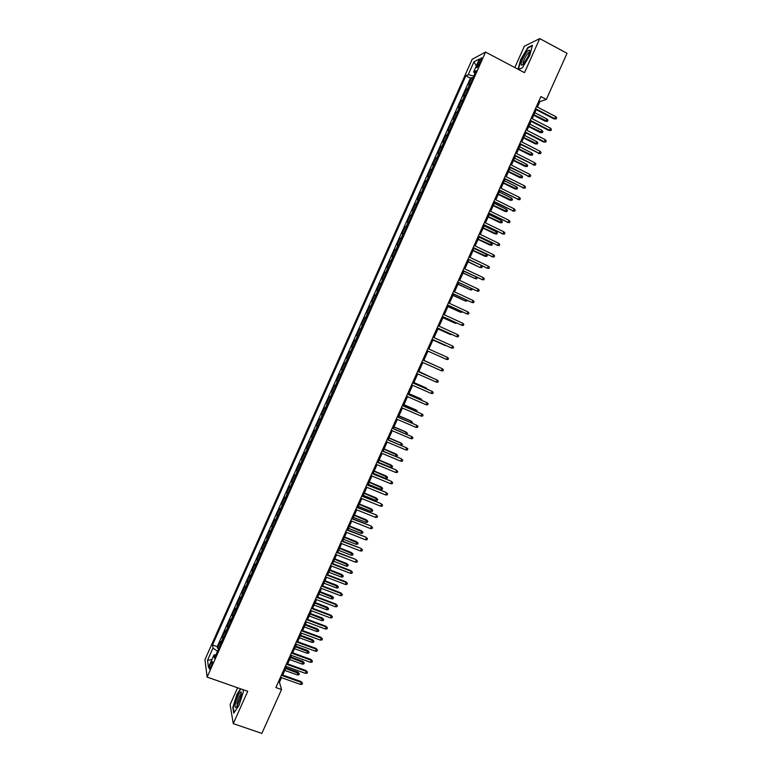 <?xml version="1.0" encoding="UTF-8"?>
<svg xmlns="http://www.w3.org/2000/svg" width="772" height="772" viewBox="0 0 772 772"><rect width="100%" height="100%" fill="white"/><g stroke="black" fill="none" stroke-linecap="round" stroke-linejoin="round"><path stroke-width="1.16" d="M211.017 666.796C212.425 663.225 212.754 661.45 212.01 661.44L210.602 663.756C209.193 667.307 208.865 669.092 209.617 669.112L211.017 666.796M237.622 687.765L230.104 704.585L233.26 723.634L261.862 733.4L281.529 689.56L279.454 682.236L281.5 677.681M472.194 59.241L204.956 659.664L207.128 677.092L485.559 52.091L472.194 59.241M485.559 52.091L524.506 72.664L539.744 38.6L524.333 46.233L514.808 67.54M470.302 83.849L468.507 84.524L471.586 77.605L472.802 78.233M468.237 88.49L466.452 89.137L467.668 89.764M466.452 89.137L463.374 96.046L465.14 95.439M459.987 107.009L458.25 107.559L461.328 100.659L462.534 101.277M454.833 118.57L453.125 119.062L456.194 112.162L457.41 112.789M449.69 130.121L448.001 130.555L451.08 123.665L452.295 124.282M444.547 141.662L442.887 142.038L445.955 135.158L447.171 135.766M439.413 153.194L437.782 153.512L440.851 146.632L442.067 147.24M434.279 164.716L432.677 164.976L435.736 158.096L436.962 158.704M429.155 176.228L427.572 176.421L430.631 169.56L431.857 170.158M424.031 187.721L422.477 187.866L425.536 181.005L426.762 181.603M418.916 199.215L417.391 199.301L420.441 192.44L421.666 193.029M413.802 210.688L412.306 210.717L415.355 203.866L416.581 204.455M408.687 222.153L407.22 222.124L410.27 215.282L411.495 215.87M403.592 233.617L402.144 233.52L405.194 226.688L406.419 227.267M398.487 245.062L397.069 244.917L400.118 238.085L401.343 238.664M393.392 256.497L392.002 256.294L395.042 249.462L396.268 250.041M388.306 267.923L386.946 267.662L389.976 260.839L391.201 261.409M383.221 279.339L381.879 279.02L384.919 272.207L386.145 272.777M378.145 290.745L376.832 290.368L379.863 283.556L381.088 284.125M373.069 302.142L371.776 301.698L374.806 294.904L376.041 295.464M367.993 313.519L366.739 313.027L369.759 306.233L370.994 306.793M362.927 324.896L361.692 324.346L364.722 317.553L365.947 318.112M360.9 329.441L359.675 328.872L356.654 335.656L357.89 336.196M355.844 340.799L354.647 340.172L351.627 346.946L352.862 347.497M350.787 352.148L349.62 351.463L346.599 358.237L347.834 358.777M345.74 363.487L344.592 362.743L341.581 369.508L342.816 370.049M340.693 374.816L339.574 374.015L336.563 380.779L337.798 381.31M335.646 386.135L334.556 385.276L331.545 392.031L332.79 392.562M330.609 397.445L329.548 396.528L326.537 403.273L327.782 403.804M325.581 408.735L324.539 407.77L321.538 414.516L322.773 415.037M320.554 420.026L319.531 419.003L316.539 425.739L317.774 426.26M315.526 431.307L314.542 430.226L311.541 436.952L312.785 437.463M310.508 442.568L309.543 441.43L306.552 448.156L307.796 448.667M305.49 453.83L304.554 452.633L301.562 459.35L302.807 459.861M300.482 465.072L299.575 463.827L296.583 470.534L297.828 471.036M295.483 476.314L294.595 475.002L291.604 481.709L292.849 482.21M290.475 487.537L289.616 486.177L286.634 492.874L287.879 493.376M285.486 498.751L284.646 497.342L281.664 504.029L282.909 504.521M280.487 509.954L279.676 508.487L276.704 515.175L277.949 515.667M275.507 521.158L274.716 519.624L271.744 526.311L272.989 526.793M270.518 532.342L269.756 530.76L266.784 537.428L268.038 537.92M265.539 543.517L264.806 541.876L261.833 548.545L263.088 549.027M260.569 554.682L259.855 552.993L256.893 559.652L258.147 560.125M255.6 565.837L254.914 564.091L251.952 570.749L253.206 571.222M250.639 576.983L249.974 575.179L247.011 581.827L248.266 582.3M245.679 588.119L245.042 586.257L242.08 592.906L243.334 593.369M240.719 599.246L240.111 597.335L237.149 603.965L238.403 604.437M235.769 610.362L235.18 608.394L232.227 615.023L233.482 615.487M230.818 621.46L230.259 619.443L227.306 626.073L228.57 626.526M225.878 632.558L225.347 630.483L222.394 637.103L223.648 637.556M537.428 107.076L539.889 101.586L546.344 99.443L540.892 96.587L275.865 687.553L281.529 689.56M478.64 62.011L477.482 64.616C476.507 66.952 476.372 67.965 477.086 67.646L480.917 60.834C481.902 58.498 482.027 57.485 481.323 57.803L478.64 62.011L480.068 62.754M215.948 654.849L213.979 654.936L214.462 658.188L476.15 70.715L473.622 71.96L474.983 73.33M213.979 654.936L208.469 667.317L207.543 660.224L212.966 648.046L212.512 644.948L465.863 75.791L468.266 74.604L473.95 61.837L479.402 58.981L473.622 71.96M471.586 77.605L470.428 78.165L217.25 646.646L217.482 648.133L218.746 648.577M220.937 643.645L220.425 641.513L217.482 648.133M222.915 639.206L222.394 637.103M227.856 628.118L227.306 626.073M232.797 617.021L232.227 615.023M237.747 605.914L237.149 603.965M242.697 594.797L242.08 592.906M247.658 583.661L247.011 581.827M252.618 572.525L251.952 570.749M257.587 561.379L256.893 559.652M262.557 550.214L261.833 548.545M267.537 539.049L266.784 537.428M272.516 527.865L271.744 526.311M277.495 516.68L276.704 515.175M282.484 505.477L281.664 504.029M287.483 494.263L286.634 492.874M292.482 483.05L291.604 481.709M297.481 471.817L296.583 470.534M302.489 460.575L301.562 459.35M307.497 449.323L306.552 448.156M312.515 438.062L311.541 436.952M317.533 426.791L316.539 425.739M322.561 415.51L321.538 414.516M327.589 404.219L326.537 403.273M332.626 392.919L331.545 392.031M337.663 381.609L336.563 380.779M342.71 370.29L341.581 369.508M347.757 358.951L346.599 358.237M352.804 347.612L351.627 346.946M357.87 336.254L356.654 335.656M364.722 317.553L365.967 318.074M369.759 306.233L371.033 306.696M374.806 294.904L376.109 295.3M379.863 283.556L381.185 283.903M384.919 272.207L386.27 272.487M389.976 260.839L391.356 261.071M395.042 249.462L396.451 249.636M400.118 238.085L401.546 238.191M405.194 226.688L406.651 226.746M410.27 215.282L411.756 215.282M415.355 203.866L416.87 203.808M420.441 192.44L421.985 192.325M425.536 181.005L427.099 180.822M430.631 169.56L432.223 169.319M435.736 158.096L437.357 157.806M440.851 146.632L442.491 146.275M445.955 135.158L447.635 134.743M451.08 123.665L452.778 123.192M456.194 112.162L457.921 111.631M461.328 100.659L463.075 100.07M539.744 38.6L567.044 53.307L546.344 99.443M233.26 723.634L247.725 691.307L207.128 677.092M282.697 675.017L286.489 666.564M287.666 663.92L291.478 655.438M292.656 652.813L296.477 644.292M297.635 641.696L301.476 633.146M302.634 630.57L306.474 621.991M307.623 619.424L311.492 610.816M312.631 608.278L316.501 599.641M317.63 597.123L321.519 588.447M322.638 585.958L326.546 577.253M327.656 574.773L331.574 566.04M332.674 563.589L336.602 554.817M337.692 552.385L341.639 543.594M342.72 541.182L346.686 532.352M347.757 529.959L351.733 521.1M352.794 518.736L356.78 509.838M357.832 507.493L361.836 498.567M362.879 496.242L366.893 487.286M367.926 484.98L371.959 475.996M372.982 473.718L377.025 464.696M378.039 462.438L382.101 453.386M395.496 456.329L396.393 454.341L395.92 453.917L397.483 455.277L396.991 456.377L395.496 456.329L383.105 451.137L387.177 442.067M388.171 439.847L392.263 430.728M393.247 428.537L397.348 419.389M398.323 417.208L402.444 408.031M403.409 405.879L407.539 396.673M408.494 394.54L412.644 385.296M413.589 383.182L417.748 373.909M418.685 371.824L422.853 362.522M423.78 360.447L427.968 351.115M428.894 349.06L433.082 339.728M434.018 337.644L438.197 328.322M439.143 326.209L443.311 316.916M444.267 314.773L448.435 305.49M449.41 303.328L453.56 294.055M454.544 291.864L458.693 282.61M459.687 280.4L463.837 271.155M464.84 268.917L468.98 259.691M469.994 257.423L474.124 248.217M475.147 245.921L479.277 236.734M480.319 234.408L484.43 225.231M485.482 222.886L489.593 213.728M490.654 211.354L494.756 202.216M495.836 199.813L499.928 190.684M501.018 188.262L505.1 179.143M506.2 176.691L510.282 167.592M511.392 165.121L515.464 156.031M516.593 153.531L520.656 144.46M521.795 141.932L525.857 132.88M526.996 130.323L531.049 121.291M532.207 118.714L536.26 109.692M538.885 101.064L539.889 101.586M278.412 681.859L279.454 682.236M473.747 76.119L468.266 74.604M470.428 78.165L465.863 75.791M217.25 646.646L212.512 644.948M212.966 648.046L217.54 651.288M476.353 65.842L473.95 61.837M207.543 660.224L211.904 659.597M518.514 69.499L522.383 67.791L529.746 55.459L532.468 45.249L527.855 47.507L520.637 59.676L518.041 69.248M240.575 688.807L237.043 694.096L232.816 707.403L233.791 713.096L239.098 705.232L243.363 691.693L242.948 689.637L243.363 691.702M535.247 109.17L553.91 118.878L554.701 118.656L535.478 108.649M555.637 116.572L556.641 117.817L556.129 118.965L554.701 118.656L555.637 116.572L536.424 106.555M556.129 118.965L553.91 118.878M546.991 119.023L547.985 120.229L547.473 121.358L545.312 121.272L546.074 121.059L546.991 119.023L534.89 112.731M547.473 121.358L533.973 114.777M545.312 121.272L533.751 115.269M528.029 56.462C529.495 53.056 529.968 50.962 529.438 50.17C527.855 50.093 525.616 53.007 522.712 58.933C520.347 64.935 520.608 66.604 523.503 63.941L528.029 56.462M529.438 50.17L529.428 52.525L528.781 52.573C527.392 53.606 525.915 55.796 524.333 59.154C523.088 62.059 522.789 63.68 523.445 64.008M518.359 69.412L520.984 59.724L527.98 47.932L532.313 45.828M522.441 67.695L518.446 69.461M241.366 695.08L241.154 691.876C238.982 692.889 237.004 697.01 235.219 704.238C234.746 707.625 235.306 708.387 236.898 706.525L241.366 695.08M241.154 691.876L241.009 694.202C239.32 695.987 237.979 699.085 236.985 703.485L237.265 706.004M234.128 712.595L233.202 707.239L237.293 694.337L240.912 688.923M530.046 120.77L548.718 130.429L549.5 130.227L530.267 120.278M550.436 128.142L551.449 129.378L550.928 130.526L549.5 130.227L550.436 128.142L531.204 118.193M550.928 130.526L548.718 130.429M524.844 132.369L543.536 141.961L544.308 141.787L525.057 131.906M545.244 139.703L546.258 140.929L545.736 142.077L544.308 141.787L545.244 139.703L525.993 129.812M545.736 142.077L543.536 141.961M519.653 143.949L539.117 153.339L519.846 143.515M540.053 151.254L541.066 152.47L540.554 153.618L539.117 153.339L540.053 151.254L520.782 141.421M540.554 153.618L538.354 153.483M514.461 155.529L533.934 164.87L514.644 155.104M534.861 162.795L535.884 163.992L535.372 165.15L533.934 164.87L534.861 162.795L515.58 153.02M535.372 165.15L533.182 165.005M541.905 130.343L542.899 131.539L542.388 132.678L540.236 132.572L540.989 132.379L541.905 130.343L529.795 124.089M542.388 132.678L528.878 126.135M540.236 132.572L528.666 126.608M536.82 141.652L537.823 142.849L537.312 143.978L535.17 143.862L535.903 143.689L536.82 141.652L524.709 135.447M537.312 143.978L523.792 137.484M535.17 143.862L523.59 137.927M531.744 152.962L532.748 154.139L532.246 155.268L530.103 155.133L530.837 154.989L531.744 152.962L519.614 146.786M532.246 155.268L518.707 148.822M530.103 155.133L518.514 149.247M526.678 164.253L527.681 165.42L527.17 166.549L525.047 166.405L525.761 166.279L526.678 164.253L514.538 158.115M527.17 166.549L513.621 160.151M525.047 166.405L513.448 160.547M509.279 167.09L528.752 176.402L509.452 166.694M529.679 174.327L530.711 175.514L530.19 176.672L528.752 176.402L529.679 174.327L510.388 164.61M530.19 176.672L528.009 176.508M521.602 175.534L522.615 176.691L522.113 177.821L519.99 177.666L520.695 177.56L521.602 175.534L509.462 169.435M522.113 177.821L508.545 171.471M519.99 177.666L508.381 171.847M504.097 178.641L523.57 187.914L504.261 178.274M524.506 185.849L525.539 187.027L525.018 188.175L523.57 187.914L524.506 185.849L505.197 176.19M525.018 188.175L522.847 188.001M516.545 186.805L517.558 187.963L517.057 189.082L514.934 188.918L515.628 188.831L516.545 186.805L504.386 180.745M517.057 189.082L503.479 182.781M514.934 188.918L503.315 183.128M498.915 190.182L518.398 199.427L499.069 189.835M519.334 197.352L520.367 198.52L519.846 199.678L518.398 199.427L519.334 197.352L500.005 187.76M519.846 199.678L517.684 199.485M511.489 198.066L512.502 199.215L512 200.334L509.887 200.151L510.572 200.093L511.489 198.066L499.32 192.045M512 200.334L498.403 194.071M509.887 200.151L498.258 194.399M493.742 201.714L513.235 210.92L493.887 201.395M514.162 208.855L515.204 210.013L514.683 211.161L513.235 210.92L514.162 208.855L494.823 199.311M514.683 211.161L512.531 210.959M506.432 209.318L507.455 210.457L506.953 211.576L504.849 211.383L505.525 211.345L506.432 209.318L494.254 203.325M506.953 211.576L493.347 205.362M504.849 211.383L493.212 205.661M488.579 213.236L508.072 222.404L488.715 212.937M508.999 220.338L510.041 221.487L509.53 222.635L508.072 222.404L508.999 220.338L489.641 210.862M509.53 222.635L507.378 222.423M501.385 220.56L502.408 221.689L501.906 222.809L499.802 222.597L500.478 222.587L501.385 220.56L489.197 214.606M501.906 222.809L488.29 216.642M499.802 222.597L488.165 216.922M483.417 224.739L502.919 233.877L483.542 224.469M503.846 231.812L504.888 232.961L504.377 234.099L502.919 233.877L503.846 231.812L484.469 222.394M504.377 234.099L502.234 233.877M496.338 231.793L497.371 232.912L496.859 234.032L494.775 233.81L495.431 233.82L496.338 231.793L484.14 225.878M496.859 234.032L483.233 227.904M494.775 233.81L483.118 228.165M478.264 236.242L497.766 245.342L478.37 236M498.693 243.286L499.745 244.415L499.223 245.554L497.766 245.342L498.693 243.286L479.296 233.926M499.223 245.554L497.091 245.313M491.301 243.016L492.333 244.126L491.832 245.245L489.747 245.004L490.394 245.033L491.301 243.016L479.094 237.139M491.832 245.245L478.186 239.166M489.747 245.004L478.08 239.397M473.111 247.735L492.613 256.796L473.207 247.513M493.54 254.741L494.591 255.86L494.08 256.999L492.613 256.796L493.54 254.741L474.133 245.438M494.08 256.999L491.947 256.748M486.263 254.229L487.296 255.329L486.794 256.449L484.719 256.198L485.356 256.246L486.263 254.229L474.047 248.381M486.794 256.449L473.139 250.408M484.719 256.198L473.043 250.62M467.957 259.209L487.479 268.241L468.044 259.016M488.396 266.186L489.458 267.295L488.946 268.434L487.479 268.241L488.396 266.186L468.98 256.941M488.946 268.434L486.823 268.173M481.381 265.587L482.268 266.523L481.767 267.643L479.702 267.373L468.102 261.64M481.767 267.643L480.329 267.45L481.197 265.5M479.702 267.373L468.015 261.833M462.814 270.683L482.336 279.676L462.891 270.509M483.262 277.621L484.324 278.721L483.803 279.86L482.336 279.676L483.262 277.621L463.818 268.434M462.988 273.037L475.301 278.634L463.065 272.873M476.864 277.302L476.749 278.817L475.301 278.634L476.073 276.926M457.68 282.137L477.202 291.102L457.748 281.983M478.129 289.046L479.19 290.137L478.679 291.276L477.202 291.102L478.129 289.046L458.674 279.918M457.97 284.231L470.283 289.818L458.037 284.086M472.203 288.94L471.731 289.992L470.283 289.818L470.939 288.342M452.546 293.582L472.078 302.508L452.604 293.457M472.995 300.453L474.066 301.543L473.554 302.682L472.078 302.508L472.995 300.453L453.531 291.391M452.952 295.415L465.265 300.983L453.01 295.29M467.079 300.337L466.713 301.157L465.265 300.983L465.815 299.748M447.413 305.017L466.954 313.914L447.461 304.921M467.871 311.859L468.942 312.93L468.43 314.069L466.954 313.914L467.871 311.859L448.387 302.856M447.943 306.59L460.247 312.149L447.982 306.494M461.965 311.734L461.704 312.303L460.247 312.149L460.701 311.145M442.288 316.443L461.83 325.302L442.327 316.366M462.756 323.256L463.827 324.317L463.316 325.456L461.83 325.302L462.756 323.256L443.253 314.31M442.935 317.755L455.239 323.294L442.974 317.678M456.85 323.111L455.239 323.294L455.586 322.532M437.174 327.859L456.715 336.688L437.193 327.81M457.632 334.633L458.713 335.695L458.201 336.824L456.715 336.688L457.632 334.633L438.12 325.745M437.936 328.901L450.24 334.44L437.956 328.853M451.745 334.488L450.24 334.44L450.481 333.909M452.527 346.01L453.608 347.053L453.096 348.191L451.61 348.056L432.069 339.236L451.022 347.825L451.61 348.056L452.527 346.01L432.995 337.181M432.938 340.047L445.241 345.567L432.947 340.018M446.216 345.653L445.376 345.277M426.945 350.662L446.496 359.414L426.955 350.652M447.422 357.368L448.503 358.411L447.992 359.54L446.496 359.414L447.422 357.368L427.871 348.597M441.401 370.763L442.896 370.878L443.408 369.749L442.317 368.726L441.401 370.763L421.83 362.058M441.748 368.456L422.757 359.993L441.748 368.456M436.093 365.938L423.847 360.302M436.479 366.111L423.847 360.312M436.305 382.101L437.801 382.217L438.313 381.078L437.222 380.065L436.305 382.101L416.726 373.455M417.642 371.409L437.222 380.065L417.662 371.371M431.008 377.267L418.868 371.419M432.079 377.749L418.849 371.457M431.21 393.43L432.716 393.537L433.227 392.398L432.127 391.394L431.21 393.43L411.611 384.852M412.537 382.796L432.127 391.394L412.557 382.738M425.912 388.596L425.661 387.698L413.879 382.526M427.186 389.156L426.183 387.998L413.86 382.584M426.125 404.75L427.63 404.846L428.142 403.717L427.041 402.714L426.125 404.75L406.516 396.219M407.433 394.174L427.041 402.714L407.471 394.096M421.039 416.06L422.554 416.147L423.056 415.018L421.956 414.024L421.039 416.06L401.411 407.587M402.328 405.541L421.956 414.024L402.386 405.435M415.963 427.36L417.478 427.437L417.98 426.308L416.88 425.324L415.963 427.36L396.325 418.945M397.242 416.899L416.88 425.324L397.3 416.774M420.837 399.915L420.701 398.757L408.909 393.623M422.101 400.465L421.213 399.076L408.87 393.701M415.761 411.215L416.233 410.154L415.732 409.807L403.93 404.702M417.025 411.765L417.324 411.119L416.233 410.154L403.891 404.808M410.685 422.516L411.264 421.213L410.772 420.856L398.97 415.78M411.958 423.056L412.354 422.178L411.264 421.213L398.912 415.905M410.887 438.65L412.402 438.718L412.914 437.589L411.804 436.614L410.887 438.65L391.23 430.293M392.147 428.248L411.804 436.614L392.215 428.093M405.618 433.796L406.304 432.272L405.821 431.886L394 426.848M406.844 434.318L407.394 433.217L406.304 432.272L393.932 426.993M405.821 449.931L407.346 449.979L407.848 448.86L406.738 447.895L405.821 449.931L386.154 441.632M387.062 439.586L406.738 447.895L387.148 439.413M400.552 445.077L401.343 443.311L400.871 442.906L389.04 437.907M401.15 445.328L401.942 445.357L402.434 444.257L401.343 443.311L388.963 438.071M381.986 450.916L401.189 458.722L402.791 460.122L401.672 459.166L400.755 461.193L381.069 452.952M401.189 458.722L382.072 450.713M402.791 460.122L402.28 461.241L400.755 461.193M395.92 453.917L384.089 448.947M397.483 455.277L384.002 449.14M376.91 462.235L396.132 469.965L397.734 471.364L396.615 470.428L395.698 472.454L375.993 464.271M396.132 469.965L377.016 462.003M397.734 471.364L397.223 472.493L395.698 472.454M390.979 464.927L392.533 466.288L392.041 467.398L390.545 467.349L391.433 465.371L390.979 464.927L379.139 459.987M392.533 466.288L379.042 460.199M390.545 467.349L378.155 462.196M371.843 473.535L391.086 481.188L392.678 482.606L391.558 481.68L390.642 483.697L370.927 475.571M391.086 481.188L371.95 473.284M392.678 482.606L392.176 483.726L390.642 483.697M386.048 475.919L387.592 477.299L387.1 478.399L385.604 478.36L386.492 476.382L386.048 475.919L374.188 471.017M387.592 477.299L374.082 471.248M385.604 478.36L373.194 473.236M366.777 484.835L386.048 492.411L387.631 493.839L386.502 492.912L385.595 494.939L365.86 486.862M386.048 492.411L366.893 484.565M387.631 493.839L387.129 494.958L385.595 494.939M381.117 486.9L382.651 488.29L382.159 489.39L380.664 489.371L381.551 487.383L381.117 486.9L369.248 482.037M382.651 488.29L369.132 482.288M380.664 489.371L368.244 484.276M361.711 496.116L381.011 503.614L382.584 505.052L381.455 504.145L380.548 506.162L360.804 498.152M381.011 503.614L361.846 495.827M382.584 505.052L382.082 506.181L380.548 506.162M376.186 497.872L377.72 499.281L377.228 500.381L375.723 500.362L376.611 498.384L376.186 497.872L364.316 493.038M377.72 499.281L364.191 493.318M375.723 500.362L363.294 495.306M356.654 507.397L375.983 514.808L377.547 516.265L376.418 515.358L375.51 517.385L355.747 509.423M375.983 514.808L356.799 507.079M377.547 516.265L377.045 517.385L375.51 517.385M371.264 508.835L372.789 510.253L372.297 511.353L370.792 511.344L371.679 509.366L371.264 508.835L359.385 504.039M372.789 510.253L359.241 504.338M370.792 511.344L358.353 506.326M351.607 518.659L370.956 526.002L372.519 527.469L371.38 526.572L370.473 528.588L350.691 520.685M370.956 526.002L351.752 518.321M372.519 527.469L372.017 528.588L370.473 528.588M366.343 519.797L367.868 521.225L367.375 522.316L365.86 522.316L366.748 520.338L366.343 519.797L354.454 515.021M367.868 521.225L354.309 515.349M365.86 522.316L353.422 517.337M346.551 529.92L365.928 537.177L367.482 538.653L366.343 537.766L365.436 539.782L345.644 531.937M365.928 537.177L346.715 529.553M367.482 538.653L366.98 539.773L365.436 539.782M361.421 530.74L362.946 532.178L362.454 533.269L360.939 533.278L361.827 531.31L361.421 530.74L349.533 526.002M362.946 532.178L349.369 526.35M360.939 533.278L348.481 528.328M341.513 541.162L360.91 548.342L362.464 549.838L361.315 548.96L360.408 550.967L340.606 543.179M360.91 548.342L341.687 540.776M362.464 549.838L361.962 550.947L360.408 550.967M356.519 541.674L358.025 543.121L357.532 544.221L356.017 544.231L356.905 542.262L356.519 541.674L344.611 536.974M358.025 543.121L344.447 537.341M356.017 544.231L343.559 539.319M336.476 552.395L355.902 559.497L357.446 561.003L356.297 560.134L355.39 562.151L335.569 554.421M355.902 559.497L336.66 551.98M357.446 561.003L356.944 562.122L355.39 562.151M351.607 552.598L353.113 554.064L352.621 555.155L351.106 555.174L351.984 553.206L351.607 552.598L339.699 547.927M353.113 554.064L339.516 548.323M351.106 555.174L338.628 550.301M331.439 563.618L351.279 571.309L350.893 570.643L352.428 572.158L351.279 571.309L350.372 573.316L330.532 565.635M350.893 570.643L331.632 563.184M352.428 572.158L351.926 573.278L350.372 573.316M346.705 563.512L348.201 564.988L347.718 566.079L346.194 566.117L347.072 564.149L346.705 563.512L334.787 558.88M348.201 564.988L334.594 559.295M346.194 566.117L333.716 561.273M326.411 574.831L346.261 582.464L345.885 581.789L347.41 583.314L346.261 582.464L345.354 584.472L325.504 576.848M345.885 581.789L326.614 574.378M347.41 583.314L346.917 584.423L345.354 584.472M341.813 574.426L343.299 575.912L342.807 577.002L341.282 577.041L341.813 574.426L329.876 569.823M343.299 575.912L329.683 570.257M341.282 577.041L328.795 572.226M321.384 586.035L341.253 593.61L340.886 592.915L342.411 594.45L341.253 593.61L340.346 595.617L320.486 588.052M340.886 592.915L321.606 585.562M342.411 594.45L341.909 595.559L340.346 595.617M336.91 585.321L338.406 586.817L337.914 587.907L336.38 587.955L336.91 585.321L324.973 580.747M338.406 586.817L324.771 581.21M336.38 587.955L323.883 583.178M316.366 597.229L336.245 604.746L335.888 604.032L337.403 605.576L336.245 604.746L335.347 606.753L315.458 599.246M335.888 604.032L316.588 596.727M337.403 605.576L336.91 606.686L335.347 606.753M332.028 596.206L333.504 597.711L333.022 598.802L331.487 598.86L332.028 596.206L320.081 591.67M333.504 597.711L319.859 592.153M331.487 598.86L318.981 594.122M311.348 608.413L331.246 615.873L330.898 615.139L332.404 616.693L331.246 615.873L330.339 617.88L310.45 610.43M330.898 615.139L311.589 607.892M332.404 616.693L331.912 617.812L330.339 617.88M327.145 607.082L328.611 608.606L328.129 609.687L326.595 609.755L327.145 607.082L315.188 602.575M328.611 608.606L314.957 603.086M326.595 609.755L314.079 605.045M306.339 619.588L326.247 626.989L325.909 626.227L327.415 627.81L326.247 626.989L325.35 628.997L305.442 621.605M325.909 626.227L306.58 619.038M327.415 627.81L326.913 628.919L325.35 628.997M322.262 617.947L323.729 619.482L323.236 620.572L321.702 620.64L322.262 617.947L310.296 613.479M323.729 619.482L310.055 614.001M321.702 620.64L309.176 615.969M301.331 630.753L321.258 638.106L320.93 637.315L322.426 638.907L321.258 638.106L320.361 640.104L300.433 632.76M320.93 637.315L301.591 630.184M322.426 638.907L321.924 640.017L320.361 640.104M317.379 628.813L318.846 630.357L318.353 631.438L316.819 631.515L317.379 628.813L305.413 624.374M318.846 630.357L305.162 624.915M316.819 631.515L304.284 626.883M296.332 641.908L316.269 649.204L315.951 648.393L317.446 649.995L316.269 649.204L315.372 651.201L295.435 643.916M315.951 648.393L296.593 641.31M317.446 649.995L316.945 651.105L315.372 651.201M312.515 639.66L313.963 641.214L313.48 642.294L311.936 642.381L312.515 639.66L300.53 635.25M313.963 641.214L300.269 635.819M311.936 642.381L299.391 637.778M291.333 653.054L311.28 660.292L310.981 659.462L312.467 661.073L311.28 660.292L310.392 662.279L290.436 655.052M310.981 659.462L291.613 652.437M312.467 661.073L311.965 662.183L310.392 662.279M307.642 650.497L309.089 652.06L308.607 653.151L307.063 653.247L307.642 650.497L295.657 646.125M309.089 652.06L295.387 646.714M307.063 653.247L294.508 648.673M286.335 664.181L306.301 671.37L306.011 670.521L307.488 672.142L306.301 671.37L305.413 673.358L285.437 666.188M306.011 670.521L286.624 663.544M307.488 672.142L306.986 673.252L305.413 673.358M302.778 661.324L304.226 662.907L303.734 663.988L302.19 664.094L302.778 661.324L290.783 656.991M304.226 662.907L290.504 657.599M302.19 664.094L289.625 659.558M281.355 675.307L301.331 682.438L301.041 681.57L302.518 683.201L301.331 682.438L300.433 684.426L280.458 677.305M301.041 681.57L281.645 674.641M302.518 683.201L302.016 684.301L300.433 684.426M297.924 672.151L299.362 673.734L298.87 674.815L297.317 674.931L297.924 672.151L285.91 667.838M299.362 673.734L285.63 668.475M297.317 674.931L284.752 670.434M467.707 88.568L469.772 83.945M220.695 643.115L222.674 638.685M225.627 632.046L227.605 627.607M230.567 620.958L232.546 616.519M235.508 609.87L237.486 605.422M240.459 598.763L242.437 594.315M245.409 587.646L247.387 583.198M250.36 576.53L252.338 572.071M255.32 565.393L257.308 560.935M260.28 554.248L262.268 549.789M265.25 543.092L267.237 538.634M270.219 531.937L272.217 527.469M275.199 520.762L277.196 516.285M280.178 509.578L282.176 505.1M285.167 498.384L287.165 493.906M290.156 487.18L292.154 482.693M295.155 475.967L297.152 471.48M300.154 464.744L302.151 460.247M305.152 453.502L307.159 449.005M310.161 442.26L312.168 437.763M315.179 431.008L317.186 426.501M320.197 419.746L322.204 415.23M325.215 408.465L327.232 403.959M330.242 397.184L332.259 392.668M335.28 385.884L337.287 381.368M340.307 374.584L342.324 370.058M345.354 363.265L347.371 358.739M350.401 351.935L352.418 347.41M355.448 340.606L357.465 336.061M360.505 329.258L362.522 324.713M365.561 317.9L367.588 313.355M370.628 306.532L372.654 301.987M375.694 295.155L377.72 290.6M380.76 283.768L382.796 279.213M385.836 272.371L387.872 267.807M390.922 260.955L392.958 256.391M396.007 249.539L398.043 244.965M401.102 238.114L403.138 233.54M406.197 226.669L408.234 222.095M411.293 215.224L413.338 210.64M416.397 203.76L418.443 199.176M421.512 192.286L423.558 187.692M426.627 180.802L428.672 176.209M431.741 169.309L433.796 164.716M436.865 157.806L438.921 153.203M441.999 146.294L444.045 141.691M447.133 134.772L449.188 130.159M452.267 123.24L454.322 118.618M457.41 111.689L459.465 107.076M462.553 100.138L464.619 95.516M478.814 65.311L477.482 64.616M529.351 52.882L528.781 52.573"/></g></svg>
